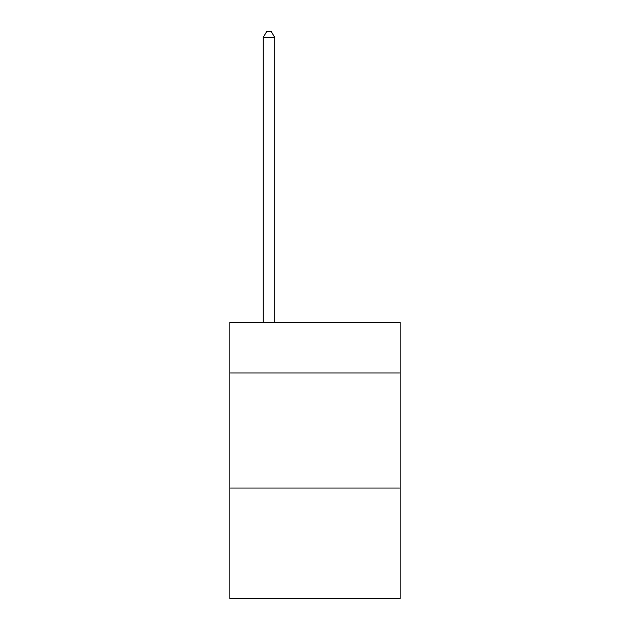 <?xml version="1.0" encoding="UTF-8"?>
<svg xmlns="http://www.w3.org/2000/svg" width="630" height="630" viewBox="0 0 630 630"><rect width="100%" height="100%" fill="white"/><g stroke="black" fill="none" stroke-linecap="round" stroke-linejoin="round"><path stroke-width="0.94" d="M400.144 372.991L400.144 322.363L229.855 322.363L229.855 372.991L400.144 372.991L400.144 598.5L229.855 598.5L229.855 372.991M400.144 488.045L229.855 488.045M274.727 322.363L274.727 37.485L263.222 37.485L263.222 322.363M263.222 37.485L266.679 31.5L271.278 31.5L274.727 37.485"/></g></svg>
